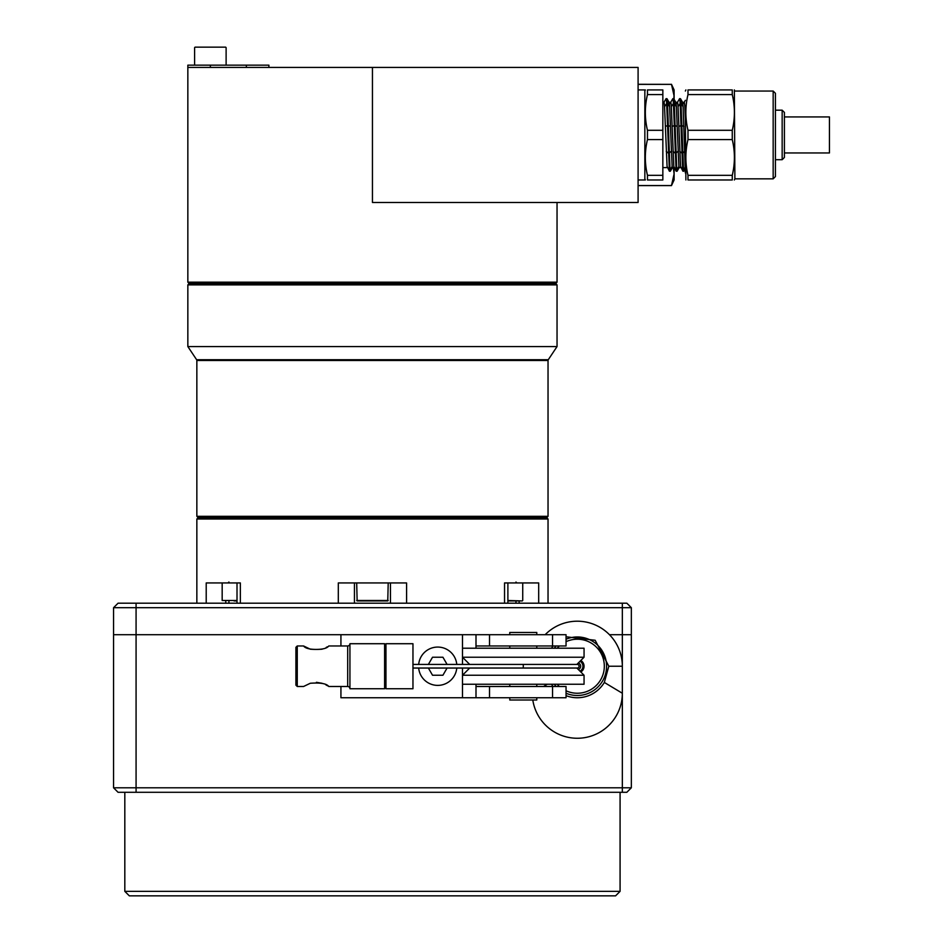 <?xml version="1.0" encoding="UTF-8"?>
<svg xmlns="http://www.w3.org/2000/svg" width="943" height="943" viewBox="0 0 943 943"><rect width="100%" height="100%" fill="white"/><g stroke="black" fill="none" stroke-linecap="round" stroke-linejoin="round"><path stroke-width="1.41" d="M507.888 582.939L507.888 603.19M390.461 582.939L390.461 603.19M354.438 582.939L354.438 603.19M237.011 582.939L237.011 603.19M240.359 603.19L240.359 582.939L206.211 582.939L206.211 603.19M406.586 603.19L406.586 582.939L338.301 582.939L338.301 603.19M538.689 603.19L538.689 582.939L504.54 582.939L504.54 603.19M548.036 519.004L196.851 519.004L198.207 517.648L196.851 516.304L548.036 516.304L546.692 517.648L198.207 517.648L546.692 517.648L548.036 519.004L548.036 603.19M196.851 519.004L196.851 603.19M784.411 154.44L784.411 152.955L829.439 152.955L829.439 116.932L784.411 116.932L784.411 112.429L784.411 157.457L782.16 159.709L775.417 159.709L775.417 171.013M638.093 179.972L644.847 179.972L644.847 89.927L638.093 89.927M732.263 94.571L732.263 89.927L687.989 89.927C685.219 89.927 685.219 89.927 687.989 89.927L687.989 94.571L732.263 94.571C735.092 106.476 735.092 118.394 732.263 130.299L687.989 130.299L687.989 139.588C685.16 151.505 685.16 163.422 687.989 175.327L687.989 179.972C685.16 179.972 685.16 179.972 687.989 179.972C685.16 179.972 685.16 179.972 687.989 179.972L732.263 179.972L732.275 175.304M734.892 91.047L773.166 91.047L773.166 178.84L734.892 178.84L734.361 89.927M687.989 175.327L732.263 175.327C735.092 163.41 735.092 151.505 732.263 139.588L732.263 130.299M732.263 179.972C735.092 179.972 735.092 179.972 732.263 179.972M685.361 116.932L685.891 179.972M687.989 130.299C685.16 118.394 685.16 106.476 687.989 94.571M732.263 89.927C735.092 89.927 735.092 89.927 732.263 89.927C735.092 89.927 735.092 89.927 732.263 89.927M732.263 139.588L687.989 139.588M685.361 172.958L683.109 106.677C682.826 102.316 682.555 101.231 682.272 103.412M782.16 159.709L782.16 110.178L775.417 110.178L775.417 93.298L775.417 176.589L773.166 178.84M683.958 103.412C684.241 101.243 684.524 102.327 684.807 106.677L685.361 118.535M680.162 99.887C680.433 97.459 680.716 98.673 680.999 103.506L683.534 170.011L683.816 171.249L685.361 168.608M679.314 99.887C679.597 97.459 679.879 98.673 680.162 103.506L682.685 170.011L682.909 171.202L683.816 171.249M677.204 103.412C677.487 101.231 677.769 102.316 678.052 106.677L680.575 166.475L682.909 171.202M675.518 103.412C675.801 101.231 676.072 102.316 676.355 106.677L678.889 166.475L679.172 167.595L680.822 167.595M677.416 102.363L679.597 98.65L680.492 98.697L682.614 102.363M673.408 99.887C673.691 97.459 673.962 98.673 674.245 103.506L676.779 170.011L677.121 171.19L679.231 167.536M670.449 103.412C670.732 101.231 671.015 102.316 671.298 106.677L673.821 166.475L676.155 171.202L677.062 171.249M668.764 103.412C669.047 101.231 669.33 102.316 669.601 106.677L672.135 166.475L672.418 167.595L674.068 167.595M670.662 102.363L672.842 98.65L673.738 98.697L675.86 102.363M672.559 99.887C672.842 97.459 673.125 98.673 673.408 103.506L676.155 171.202M666.654 99.887C666.937 97.459 667.208 98.673 667.491 103.506L670.025 170.011L670.367 171.19L672.477 167.536M647.464 179.972C644.635 179.972 644.635 179.972 647.464 179.972C644.635 179.972 644.635 179.972 647.464 179.972L662.846 179.972L662.846 175.327L647.464 175.327L647.464 179.972M647.464 175.327C644.635 163.422 644.635 151.505 647.464 139.588L662.846 139.588L662.846 175.327M647.464 130.299C644.635 118.394 644.635 106.476 647.464 94.571L647.464 89.927C644.635 89.927 644.635 89.927 647.464 89.927L662.846 89.927L662.846 130.299L647.464 130.299L647.464 139.588M663.695 103.412C663.978 101.231 664.261 102.316 664.544 106.677L667.078 166.475L669.4 171.202L670.308 171.249M662.846 130.299L662.846 139.588M663.907 102.363L666.088 98.65L666.984 98.697L669.106 102.363M665.805 99.887C666.088 97.459 666.371 98.673 666.654 103.506L669.4 171.202M647.464 94.571L662.846 94.571M195.048 47.15L225.672 47.15M194.6 65.161L194.6 47.598M226.12 65.161L226.12 47.598M187.846 282.169L557.042 282.169L555.698 283.525L557.042 284.88L187.846 284.88L189.201 283.525L555.698 283.525L189.201 283.525L187.846 282.169L187.846 65.161L268.896 65.161L268.896 67.413M548.036 360.474L196.851 360.474A1.356 1.356 0 0 0 196.627 359.731L187.846 346.564L557.042 346.564L548.272 359.731A1.356 1.356 0 0 0 548.036 360.474L548.036 516.304M196.851 360.474L196.851 516.304M557.042 284.88L557.042 346.564M187.846 284.88L187.846 346.564M187.846 67.413L638.093 67.413L638.093 202.486L372.45 202.486L372.45 67.413M557.042 282.169L557.042 202.486M507.888 600.939L522.281 600.939L507.888 600.939M234.053 600.939L237.011 600.939M356.69 582.939L357.138 600.939L387.762 600.939L388.21 582.939M364.705 600.939L368.572 600.939M638.093 185.594L671.487 185.594L674.104 173.936L671.487 185.535L638.093 185.535M674.104 179.972L674.104 173.936L674.104 179.972L671.487 185.594M673.29 167.595L674.104 173.936L674.104 167.654M638.093 84.351L671.487 84.351L674.104 95.95L673.927 93.027M674.104 99.333L674.104 89.927L673.915 99.003M638.093 84.292L671.487 84.351M674.104 89.927L671.487 84.292M418.68 668.033A19.131 19.131 0 0 0 456.777 668.033M456.777 664.426A19.131 19.131 0 0 0 418.68 664.426M428.37 668.033L432.531 675.235L442.927 675.235L447.088 668.033M447.088 664.426L442.927 657.224L432.531 657.224L428.37 664.426M462.494 648.218L584.059 648.218L584.059 657.224L462.494 657.224L462.494 634.71L566.048 634.71L566.048 645.967L489.511 645.967L489.511 634.71M576.857 668.033L584.059 675.235L462.494 675.235L462.494 668.033M340.93 686.492L340.93 697.749L462.494 697.749L462.494 684.241L584.059 684.241L584.059 675.235M523.282 668.033L523.282 664.426L577.305 664.426A1.803 1.803 0 0 1 579.108 666.23A1.803 1.803 0 0 1 577.305 668.033L412.963 668.033M523.282 664.426L412.963 664.426M113.561 634.71L136.075 634.71L136.075 607.693L113.561 607.693L113.561 634.71L340.93 634.71L136.075 634.71L136.075 787.794L113.561 787.794L113.561 634.71M118.064 792.297L113.561 787.794L118.064 792.297L136.075 792.297L136.075 787.794L631.338 787.794L631.338 607.693L136.075 607.693L136.075 603.19L626.836 603.19L631.338 607.693L626.836 603.19M566.048 695.663A31.52 31.52 0 0 0 604.333 682.449L608.824 666.23L622.333 666.23L622.333 634.71L609.461 634.71L631.338 634.71L622.333 634.71L622.333 603.19M631.338 787.794L626.836 792.297L136.075 792.297M620.081 891.347L615.579 895.85L129.321 895.85L124.818 891.347L620.081 891.347L620.081 792.297M118.064 603.19L113.561 607.693L118.064 603.19L136.075 603.19M532.795 700.001A45.028 45.028 0 0 0 580.688 738.133A45.028 45.028 0 0 0 622.333 693.246L622.333 666.23A45.028 45.028 0 0 0 545.148 634.71M537.097 645.967A45.028 45.028 0 0 0 536.779 646.603M608.824 666.23L595.163 640.262L566.048 636.784M553.164 645.967L551.443 648.218M553.164 686.492A31.52 31.52 0 0 1 551.443 684.241M580.275 664.615A3.371 3.371 0 0 0 578.283 663A3.371 3.371 0 0 1 578.283 669.459A3.371 3.371 0 0 0 580.275 664.615M580.817 671.994A6.754 6.754 0 0 0 580.817 660.465M591.332 691.914A29.268 29.268 0 0 0 603.697 653.57A29.268 29.268 0 0 0 566.048 639.213A29.268 29.268 0 0 1 603.697 653.57A29.268 29.268 0 0 1 566.048 693.246A29.268 29.268 0 0 0 591.332 691.914M556.193 645.967A29.268 29.268 0 0 0 554.236 648.218A29.268 29.268 0 0 1 556.193 645.967M554.236 684.241A29.268 29.268 0 0 0 556.193 686.492A29.268 29.268 0 0 1 554.236 684.241M476.003 686.492L476.003 697.749L566.048 697.749L566.048 686.492L476.003 686.492L476.003 684.241M476.003 648.218L476.003 634.71M476.003 645.967L489.511 645.967M340.93 645.967L340.93 634.71L462.494 634.71M476.003 697.749L462.494 697.749M536.779 697.749L536.779 700.001L509.774 700.001L509.774 697.749M509.774 686.492L509.774 684.241M509.774 648.218L509.774 645.967M509.774 634.71L509.774 632.458L536.779 632.458L536.779 634.71M536.779 686.492L536.779 684.241M536.779 648.218L536.779 645.967M297.257 686.492L303.563 686.492L310.294 683.262C320.49 682.532 326.655 683.604 328.777 686.492L347.684 686.492A2.251 2.251 0 0 1 349.936 688.744L349.936 643.715A2.251 2.251 0 0 1 347.684 645.967L328.777 645.967C326.655 648.855 320.49 649.927 310.294 649.197L303.563 645.967L297.257 645.967L297.257 686.492L295.902 685.137L295.902 647.322L297.257 645.967M385.958 687.388L384.603 688.744L349.936 688.744M384.603 688.744L384.603 643.715L349.936 643.715M385.958 645.071L384.603 643.715M327.339 646.827L326.16 647.464M322.258 649.126L322.046 649.197C311.838 649.927 305.673 648.855 303.563 645.967M316.4 682.308L322.117 683.286M325.889 684.866L327.751 685.867M385.958 643.715L385.958 688.744L412.963 688.744L412.963 643.715L385.958 643.715M519.145 600.939L519.145 603.19M515.974 600.939L515.974 603.19M228.925 600.939L228.925 603.19M225.754 600.939L225.754 603.19M684.807 106.677L685.361 105.828M683.534 170.011L685.361 166.946M682.685 153.096L684.807 151.269M681.848 125.549L683.958 126.503M680.999 103.506L683.109 106.677M680.575 166.475L682.685 170.011M679.738 151.269L681.848 153.096M678.889 126.503L680.999 125.549M678.052 106.677L680.162 103.506M675.094 125.549L677.204 126.503M674.245 103.506L676.355 106.677M675.942 153.096L678.052 151.269M676.779 170.011L678.889 166.475M673.821 166.475L675.942 170.011M672.984 151.269L675.094 153.096M672.135 126.503L674.245 125.549M671.298 106.677L673.408 103.506M668.339 125.549L670.449 126.503M667.491 103.506L669.601 106.677M669.188 153.096L671.298 151.269M670.025 170.011L672.135 166.475M667.078 166.475L669.188 170.011M666.23 151.269L668.339 153.096M665.381 126.503L667.491 125.549M664.544 106.677L666.654 103.506M210.36 65.161L210.36 67.413M246.382 65.161L246.382 67.413M548.272 359.731L196.627 359.731M507.888 600.491L522.281 600.939M222.171 582.939L222.171 600.491L237.011 600.491M356.69 600.491L388.21 600.491M622.333 792.297L622.333 693.246L604.333 682.449M547.294 684.241L543.533 686.492M579.992 671.168A5.623 5.623 0 0 0 579.992 661.291M566.048 690.783A27.017 27.017 0 0 0 601.457 654.112A27.017 27.017 0 0 0 566.048 641.676M559.435 645.967A27.017 27.017 0 0 0 557.172 648.218M557.172 684.241A27.017 27.017 0 0 0 559.435 686.492M552.539 645.967L552.539 634.71M552.539 697.749L552.539 686.492M489.511 697.749L489.511 686.492M462.494 664.426L462.494 657.224L469.697 664.426M347.684 686.492L347.684 645.967M782.16 110.178L784.411 112.429M734.892 178.84L734.361 179.972M685.361 91.047L685.891 89.927M684.17 102.363L685.361 100.3M773.166 91.047L775.417 93.298M684.229 102.304L682.579 102.304M677.487 102.304L675.825 102.304M670.732 102.304L669.07 102.304M644.847 178.84L645.366 179.972M644.847 91.047L645.366 89.927M667.314 167.595L662.846 167.595M663.978 102.304L662.846 102.304M522.728 582.939L522.728 600.491M515.974 582.031L516.87 582.939M228.925 582.031L228.017 582.939M576.857 664.426L584.059 657.224M469.697 668.033L462.494 675.235L462.494 684.241M124.818 891.347L124.818 792.297"/></g></svg>
